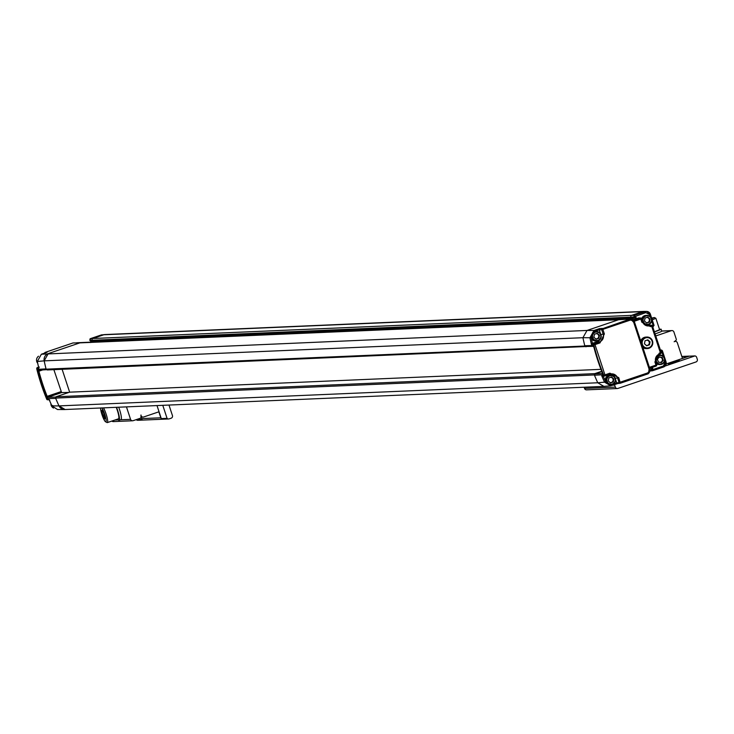 <?xml version="1.0" encoding="UTF-8"?>
<svg xmlns="http://www.w3.org/2000/svg" width="734" height="734" viewBox="0 0 734 734"><rect width="100%" height="100%" fill="white"/><g stroke="black" fill="none" stroke-linecap="round" stroke-linejoin="round"><path stroke-width="1.1" d="M603.348 386.405L64.867 409.526A6.285 6.175 -92.5 0 1 59.004 405.902A209.392 205.823 -92.5 0 1 55.61 398.085L56.041 396.773L69.638 392.167L62.124 369.312M586.943 346.485L47.224 369.945L46.104 369.165A209.392 205.823 -92.5 0 1 44.187 360.844A6.285 6.175 -92.5 0 1 48.27 353.586L79.896 342.87A6.285 6.175 -92.5 0 1 81.584 342.549A6.285 6.175 87.5 0 0 79.896 342.87L72.996 342.952L45.269 352.348A1.046 1.037 88 0 0 44.673 352.88L44.618 353.678M102.054 334.814A4.055 3.991 87.5 0 0 101.154 335.007L104.742 334.566A4.184 4.12 87.5 0 0 103.806 334.768L101.154 335.007L90.117 338.741L89.796 340.292L90.86 341.282L93.475 341.255A0.624 0.615 -92.5 0 1 93.594 342.035A0.624 0.615 87.5 0 0 93.475 341.255L92.411 340.264A1.046 1.028 -92.5 0 1 92.778 338.502L103.806 334.768A4.184 4.12 -92.5 0 1 104.934 334.557L643.7 311.418A4.184 4.12 -92.5 0 0 642.571 311.629A4.184 4.12 -92.5 0 1 643.892 311.409L646.581 311.418A4.055 3.991 -92.5 0 1 650.361 314.198L654.049 325.428L653.021 326.621L653.196 325.538L654.049 325.428L653.196 325.538L651.719 321.042M594.485 375.212A209.392 205.823 -92.5 0 1 594.375 374.946L594.806 373.634L601.696 371.294M631.295 319.207L632.02 319.18A0.624 0.615 87.5 0 0 632.24 318.116L631.176 317.125A1.046 1.028 -92.5 0 1 631.543 315.363L642.571 311.629L645.305 311.629A4.055 3.991 -92.5 0 1 646.581 311.418L650.37 314.207L649.572 314.519L650.223 316.51M594.21 346.31L585.897 346.512L584.769 345.723A209.392 205.823 -92.5 0 1 582.934 337.713L587.016 330.456A6.285 6.175 -92.5 0 1 587.035 330.447L618.661 319.73A6.285 6.175 -92.5 0 1 620.349 319.409A6.285 6.175 -92.5 0 0 618.661 319.73L630.102 319.024L630.423 320.07L632.011 320.483L633.717 322.373L649.058 369.037L648.81 371.597L649.517 372.12A6.285 6.175 -92.5 0 1 648.14 373.799M585.989 346.806L584.87 346.026A209.392 205.823 -92.5 0 1 584.796 345.742M56.041 396.773L594.806 373.634M55.61 398.085L594.375 374.946M69.638 392.167L600.944 369.34M46.104 369.165L584.87 346.026M116.229 407.324A8.9 1.578 71.3 0 1 117.862 412.058A8.9 1.578 71.3 0 1 118.541 418.793L107.347 422.591A8.9 1.578 71.3 0 1 107.036 422.545L105.586 421.802A7.716 1.367 71.3 0 1 102.375 415.793A7.716 1.367 71.3 0 1 100.604 407.994M103.54 407.865A8.9 1.578 71.3 0 1 106.669 415.857A8.9 1.578 71.3 0 1 107.347 422.591M101.852 407.939A7.716 1.367 71.3 0 1 105.274 416.004A7.716 1.367 71.3 0 1 105.586 421.802M103.769 413.086L102.099 410.04L101.714 411.49L104.678 419.031L105.054 417.582L103.769 413.086M102.705 411.159L101.714 411.49M103.008 415.985L104.457 415.499M116.541 407.306A10.469 1.853 71.3 0 1 118.247 412.361A10.469 1.853 71.3 0 1 119.046 420.288A10.469 1.853 71.3 0 1 117.614 419.114M119.046 420.288L120.991 419.619A10.469 1.853 -108.7 0 0 120.192 411.701A10.469 1.853 -108.7 0 0 118.706 407.214M157.012 405.572L161.287 418.591A2.092 2.055 -92.5 0 1 160.81 417.793L158.856 411.829L143.671 416.976A2.092 2.055 -92.5 0 1 140.965 414.994L140.974 417.27A1.046 1.028 -92.5 0 1 140.267 418.261L133.166 420.674A2.092 2.055 -92.5 0 1 130.56 419.343L126.459 406.884M111.88 421.05A2.092 2.055 87.5 0 0 113.357 421.6L132.606 420.775M141.093 417.169L141.57 418.619A2.092 2.055 87.5 0 0 142.047 419.417L136.276 419.664A2.092 2.055 87.5 0 0 137.836 420.298L168.627 418.976A2.092 2.055 -92.5 0 1 167.068 418.343L162.783 405.324M168.627 418.976A2.092 2.055 -92.5 0 0 169.187 418.866L171.141 418.206A2.092 2.055 87.5 0 0 172.435 415.563L168.985 405.058M161.287 418.591L167.068 418.343M50.894 403.663A4.716 4.633 87.5 0 0 53.545 408.067M38.535 356.219A4.716 4.633 87.5 0 0 37.663 363.202M39.352 367.092L37.397 367.56A1.046 1.028 76.6 0 0 36.819 368.046L36.737 368.798L37.535 368.56L36.737 368.798A209.392 205.823 87.5 0 0 46.728 399.204L49.251 399.801M46.728 399.204L47.49 398.81L46.728 399.204A1.046 1.028 97.1 0 0 47.251 399.755L47.994 399.791L47.251 399.755M55.72 398.351L55.711 398.388A209.392 205.823 87.5 0 0 58.986 405.911L51.912 405.893L57.518 409.535L51.894 405.893L49.178 399.663M55.711 398.388L47.371 398.59L46.205 396.663L47.16 396.342L47.811 397.277L61.61 392.598L53.866 369.661M61.087 391.617L47.16 396.342A208.557 204.997 -92.5 0 1 38.893 371.202L37.902 371.432L37.764 369.367L46.031 368.881A209.392 205.823 87.5 0 1 44.168 360.853L37.315 361.486A209.392 205.823 87.5 0 0 38.865 368.294L36.737 368.798M47.132 369.652L38.893 370.156L38.893 371.202L42.673 369.927M46.205 396.663A209.392 205.823 -92.5 0 1 37.902 371.432M73.015 342.952L45.269 352.348L47.077 352.292L41.388 354.219L37.315 361.486L38.095 361.275L37.315 361.486L41.37 354.219L46.976 352.32M90.117 338.741L89.787 340.282L90.465 339.677L89.796 340.292L92.411 340.264A1.046 1.028 -92.5 0 1 92.778 338.502L631.543 315.363A1.046 1.028 87.5 0 0 631.176 317.125L632.24 318.116L635.02 317.905A0.752 0.743 -92.5 0 1 634.754 319.18L638.571 317.95L640.287 318.079L633.488 320.382M584.769 345.723L593.081 345.521L593.99 347.54A209.392 205.823 87.5 0 0 602.284 372.78L602.687 374.744L594.476 375.239A209.392 205.823 -92.5 0 0 597.751 382.772L604.532 382.157L610.679 385.781L617.689 383.588L610.679 385.781L603.889 386.378L597.751 382.772L59.004 405.902L65.115 409.517M56.142 397.066L47.811 397.277L47.371 398.59M61.61 392.598L68.877 392.424M41.388 354.219L587.035 330.447L618.661 319.73L79.896 342.87L48.251 353.595L44.168 360.853L582.934 337.704M634.754 319.18L632.02 319.18A0.624 0.615 87.5 0 0 632.24 318.116L93.475 341.255L92.411 340.264L631.176 317.125L633.956 316.914L645.819 312.62L649.572 314.519M636.47 318.666L635.901 317.125L635.02 317.905L633.956 316.914L634.277 315.372L631.543 315.363L642.571 311.629L103.806 334.768L92.778 338.502L90.126 338.741L101.136 335.007M651.664 318.116L654.361 317.519L655.875 318.29L659.618 329.685L654.416 331.832M655.875 318.29L652.242 319.886M654.361 317.519L651.847 318.684M659.536 329.419A10.469 0.532 161.8 0 1 661.114 329.19A10.469 0.532 161.8 0 1 654.444 331.915M655.095 333.906A10.469 0.532 -18.2 0 0 661.765 331.181L661.114 329.19M674.656 341.383L675.289 341.356A2.092 2.055 -92.5 0 0 674.151 341.769L675.941 340.411A1.046 1.028 87.5 0 0 676.298 339.246L673.922 332.016A2.092 2.055 -92.5 0 0 671.316 330.685L655.774 335.952M675.289 341.356A2.092 2.055 -92.5 0 1 677.335 342.787L682.418 358.238L688.272 356.256A2.092 2.055 -92.5 0 1 689.189 356.164L666.178 363.963M614.569 384.644A2.092 2.055 -92.5 0 0 614.67 385.111L615.321 387.102A2.092 2.055 87.5 0 0 617.927 388.424L695.997 361.963A2.092 2.055 87.5 0 0 697.3 359.321L696.649 357.33A2.092 2.055 -92.5 0 0 694.96 355.917L665.077 366.046M674.904 362.229L668.38 364.073L679.317 360.477L674.904 362.229M650.608 370.945L649.92 371.184M615.321 387.102L584.53 388.424A2.092 2.055 87.5 0 0 586.576 389.855L617.358 388.534M584.53 388.424L584.136 387.231M694.96 355.917L689.189 356.164M596.265 340.952A4.716 4.633 -92.5 0 1 591.246 338.08L592.604 332.649A4.716 4.633 -92.5 0 1 595.861 331.603M582.934 337.713L589.934 337.75L594.008 330.483L594.531 331.465L599.274 329.86L601.715 329.749L630.423 320.07M610.633 384.653A4.716 4.633 -92.5 0 1 609.725 384.708L605.623 381.726L604.532 382.157A209.392 205.823 -92.5 0 1 601.742 375.771L604.954 374.863L595.008 344.613L591.485 344.558L592.356 343.338L597.293 341.659A5.652 5.56 87.5 0 0 600.586 338.658M600.586 333.869L599.274 329.86L599.696 328.557L602.357 328.419L602.871 329.41L604.376 333.961L600.898 334.502M605.623 381.726L605.422 381.194A4.716 4.633 -92.5 0 1 610.238 375.303M619.982 383.276L617.78 383.552L616.698 382.873L615.569 379.432M614.734 377.221A5.652 5.56 87.5 0 0 609.532 374.358M601.742 375.771L603.192 376.313L605.091 375.872L604.954 374.863L609.926 373.184L618.744 377.671L620.377 383.221A1.046 1.018 -97.3 0 1 619.597 383.166L619.074 382.561L616.698 382.873L613.33 384.01M597.293 341.659L599.467 341.943L599.972 342.925L595.008 344.613L594.494 343.631L593.916 344.118A1.046 1.028 -82.3 0 0 593.815 344.87A209.392 205.823 -92.5 0 0 603.816 375.285L604.339 375.826A1.046 1.028 -103.3 0 0 605 375.891L605.1 375.863A1.046 1.028 -103.3 0 1 605 375.891L603.192 376.313M594.476 375.239L594.907 373.927L601.807 371.587M603.119 373.423L594.907 373.927M592.356 343.338L594.494 343.631L599.467 341.943A6.046 5.936 -92.5 0 0 603.21 334.3L601.715 329.749A1.046 1.018 -92.8 0 1 601.77 328.951L630.093 319.024A6.285 6.175 -92.5 0 1 632.222 319.529L634.497 322.052L649.856 368.725L649.535 372.11L648.131 373.817L620.377 383.221L648.131 373.817L647.783 372.89L619.074 382.561L617.578 378.01L618.744 377.671M617.78 383.552L620.386 383.221M656.077 366.11L649.709 368.266L656.077 366.11L655.939 365.11L656.728 364.789A1.046 1.037 -92 0 1 656.673 365.587L656.077 366.11M666.041 361.899A4.055 3.991 -92.5 0 1 663.527 367.009L652.498 370.743L651.315 369.707L652.554 369.679L652.489 370.753L649.829 370.991M660.499 350.329L662.343 350.65L661.628 351.182L663.288 356.247M660.582 350.586L661.49 350.026L662.362 350.659L666.05 361.88L665.252 362.201L663.38 366.009L663.527 367.009L666.05 361.88L662.352 350.678L661.004 351.87M650.388 325.621L649.085 324.951L651.168 325.263L651.673 326.254L660.38 352.733L661.169 352.412L652.471 325.942L651.673 326.254L652.462 325.924L661.187 352.412L660.527 353.733L659.38 354.118L660.527 353.733L660.38 352.733L661.169 352.412A1.046 1.028 -103.1 0 1 661.114 353.21L660.527 353.733M647.847 325.373L651.168 325.263A1.046 1.028 -81.5 0 1 651.636 325.226L647.847 325.373A5.551 5.45 87.5 0 1 646.324 325.657M645.819 312.62L645.305 311.629L634.277 315.372L635.901 317.125M639.874 318.611L638.571 317.95L640.69 318.024A1.046 1.037 -85.8 0 1 641.076 318.134L642.645 321.905L641.837 322.217L650.526 326.639L651.673 326.254M634.185 321.308L640.8 319.061L640.287 318.079A1.046 1.037 -85.8 0 1 640.69 318.024L641.608 318.749L640.8 319.061L641.589 318.739L642.626 321.896L647.324 325.896A5.936 5.835 -92.5 0 1 642.635 321.914M646.452 315.409A4.716 4.633 87.5 0 0 641.644 318.877M644.259 324.419A4.716 4.633 87.5 0 0 646.856 324.758M659.517 355.146A4.716 4.633 87.5 0 0 656.958 355.706M656.334 363.559A4.716 4.633 87.5 0 0 659.912 364.495M655.939 365.11L656.728 364.789L655.701 361.642A5.936 5.835 -92.5 0 1 659.38 354.118L659.233 353.118L654.902 361.954L655.939 365.11L649.397 367.321M646.379 337.108A5.762 5.661 87.5 0 0 640.745 340.989M642.92 347.613A5.762 5.661 87.5 0 0 646.865 348.558M660.82 350.32L661.628 351.182M615.358 378.469A4.716 4.633 -92.5 0 1 611.174 384.662A4.716 4.633 -92.5 0 1 606.339 380.157A4.716 4.633 -92.5 0 1 615.358 378.469M615.009 378.616A4.239 4.165 -92.5 0 1 610.229 384.111A4.239 4.165 -92.5 0 1 607.936 377.138A4.239 4.165 -92.5 0 1 615.009 378.616M610.468 382.919L613.285 381.964L613.872 379.001L611.651 376.992L608.835 377.946L608.238 380.909L610.468 382.919M613.285 381.964L612.78 381.983L613.376 379.019L613.872 379.001M610.349 382.809L612.78 381.983M613.376 379.019L611.266 377.12M610.569 377.359A2.615 2.569 -92.5 0 1 611.376 382.46A2.615 2.569 -92.5 0 1 610.046 382.542M600.99 334.768A4.716 4.633 -92.5 0 1 596.806 340.961A4.716 4.633 -92.5 0 1 591.971 336.447A4.716 4.633 -92.5 0 1 600.99 334.768M600.641 334.906A4.239 4.165 -92.5 0 1 595.852 340.402A4.239 4.165 -92.5 0 1 593.567 333.438A4.239 4.165 -92.5 0 1 600.641 334.906M596.091 339.209L598.907 338.255L599.504 335.291L597.283 333.291L594.457 334.245L593.87 337.2L596.091 339.209M598.907 338.255L598.412 338.273L598.705 336.796L599.504 335.291M595.971 339.099L598.412 338.273M599.008 335.319L596.898 333.419M596.201 333.649A2.615 2.569 -92.5 0 1 596.999 338.75A2.615 2.569 -92.5 0 1 595.678 338.833M651.581 318.574A4.716 4.633 -92.5 0 1 647.388 324.767A4.716 4.633 -92.5 0 1 642.562 320.263A4.716 4.633 -92.5 0 1 651.581 318.574M651.223 318.721A4.239 4.165 -92.5 0 1 646.443 324.217A4.239 4.165 -92.5 0 1 644.149 317.244A4.239 4.165 -92.5 0 1 651.223 318.721M646.682 323.024L649.498 322.061L650.085 319.106L647.865 317.097L645.048 318.051L644.452 321.015L646.682 323.024M649.498 322.061L648.994 322.088L649.59 319.125L650.085 319.106M646.562 322.914L648.994 322.088M649.59 319.125L647.48 317.226M646.792 317.464A2.615 2.569 -92.5 0 1 647.59 322.565A2.615 2.569 -92.5 0 1 646.269 322.648M661.765 364.248A4.716 4.633 -92.5 0 1 655.618 359.99A4.716 4.633 -92.5 0 1 664.802 358.917A4.716 4.633 -92.5 0 1 661.765 364.248M661.701 363.798A4.239 4.165 -92.5 0 1 656.242 358.99A4.239 4.165 -92.5 0 1 663.059 356.586A4.239 4.165 -92.5 0 1 661.701 363.798M657.416 359.22L658.389 362.073L661.306 362.651L663.252 360.366L662.279 357.513L659.361 356.935L657.416 359.22M662.279 357.513L659.279 357.036M663.252 360.366L661.784 357.531M660.894 362.568L662.756 360.385M659.031 357.33A2.615 2.569 -92.5 0 1 661.784 361.532A2.615 2.569 -92.5 0 1 660.123 362.412M641.507 343.328A5.762 5.661 -92.5 0 1 652.517 340.989A5.762 5.661 -92.5 0 1 642.333 345.833M652.086 341.172A5.184 5.092 -92.5 0 1 646.241 347.879A5.184 5.092 -92.5 0 1 643.434 339.365A5.184 5.092 -92.5 0 1 652.086 341.172M646.663 345.769L649.48 344.815L650.067 341.851L647.847 339.842L645.03 340.796L644.434 343.76L646.663 345.769M649.48 344.815L648.975 344.833L649.572 341.87L650.067 341.851M646.544 345.659L648.975 344.833M649.572 341.87L647.461 339.97M646.764 340.209A2.615 2.569 -92.5 0 1 647.571 345.31A2.615 2.569 -92.5 0 1 646.241 345.393M114.944 420.013L118.229 419.876M120.541 419.775L130.56 419.343M160.81 417.793L141.57 418.619M51.912 405.893L52.655 405.462L51.912 405.893A209.392 205.823 87.5 0 1 49.123 399.507M38.893 370.156L37.764 369.367M91.034 342.145A0.752 0.743 87.5 0 0 90.86 341.282L90.631 342.539M90.053 342.191L91.089 341.842L90.053 342.191M671.316 330.685L661.738 331.098M614.67 385.111L612.963 385.185M681.849 356.531L688.272 356.256M591.485 344.558A209.392 205.823 -92.5 0 1 589.934 337.75L591.09 337.53M592.604 332.649L594.531 331.465M592.43 343.31L591.246 338.08M612.092 385.478L611.954 384.478L609.725 384.708M605.422 381.194L603.275 376.285M587.016 330.456L594.008 330.483L599.696 328.557M632.011 320.483L632.231 319.529L634.515 322.052L633.717 322.373L634.497 322.052M647.783 372.89L648.81 371.597L649.517 372.12L649.838 368.716L634.506 322.07M651.443 367.679A0.752 0.743 -92.5 0 1 651.572 368.266L649.728 368.33M650.058 369.752L651.315 369.707L651.572 368.266L652.774 368.459L652.315 366.881M663.38 366.009L652.554 369.679L652.774 368.459M663.527 367.009L652.498 370.753L649.957 371.009M664.784 360.779L665.252 362.201M661.49 350.026L660.398 350.017M650.37 314.207L654.067 325.428L652.709 326.648M651.985 325.309L653.196 325.538M599.972 342.925L604.376 333.961M610.073 374.184A6.046 5.936 -92.5 0 1 610.587 374.037L605.1 375.863L610.064 374.184L609.926 373.184M615.266 378.212L617.578 378.01A6.046 5.936 -92.5 0 0 610.587 374.037M649.838 368.716L649.058 369.037L649.838 368.716M660.38 352.733L659.233 353.118M640.8 319.061L641.837 322.217M650.526 326.639L650.012 325.657A5.936 5.835 -92.5 0 1 647.324 325.896M656.086 366.11L656.746 364.789L655.701 361.633L654.902 361.954M76.703 342.76L625.478 319.189M143.112 417.086L140.965 417.178M45.26 352.357L44.609 353.669M37.397 367.56L36.718 368.798L46.71 399.204L49.774 400.113M38.801 368.11L37.296 361.477M57.518 409.535L64.583 409.544M89.787 340.282L90.842 341.273M671.876 330.584L661.71 331.016M688.831 356.146L681.822 356.449M630.102 319.024L632.231 319.529M653.269 326.63L652.728 326.676M655.701 361.633L659.38 354.118M610.771 375.248L609.697 375.294M611.174 384.662L610.101 384.708M596.403 331.548L595.329 331.594M596.806 340.961L595.733 341.007M646.984 315.354L645.911 315.4M647.388 324.767L646.324 324.813M660.049 355.091L658.976 355.137M660.453 364.504L659.38 364.55M646.902 337.062L645.847 337.099M647.397 348.567L646.342 348.613"/></g></svg>
